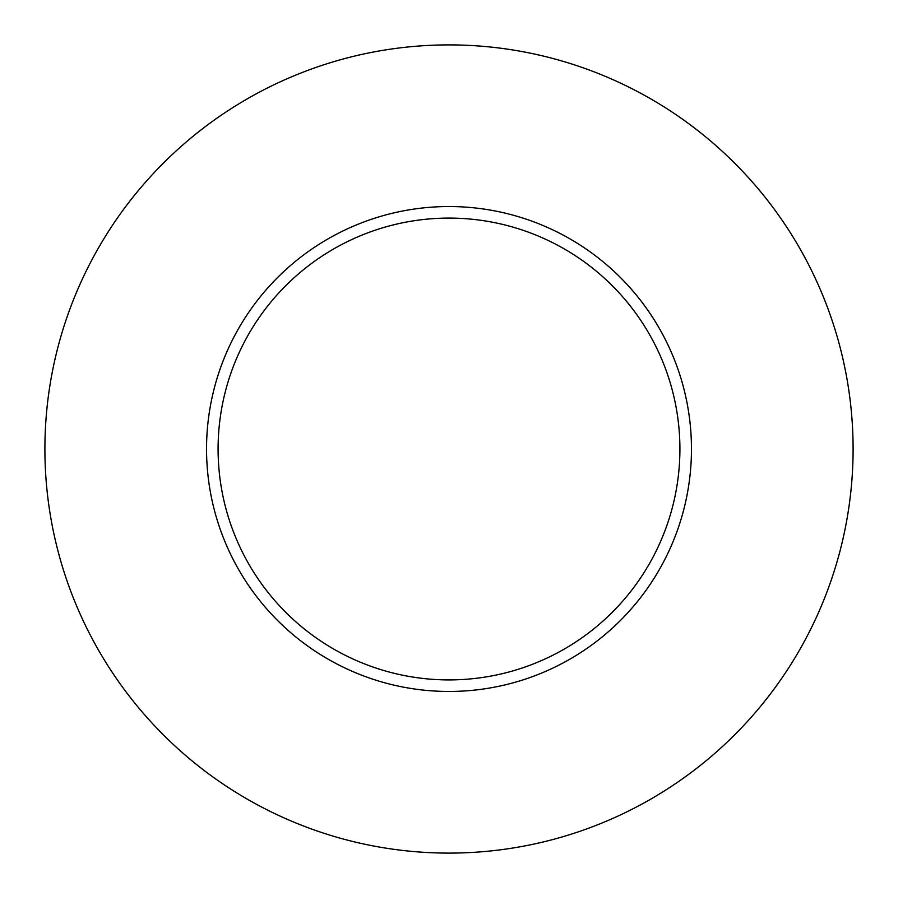 <?xml version="1.0" encoding="UTF-8"?>
<svg xmlns="http://www.w3.org/2000/svg" width="898" height="898" viewBox="0 0 898 898"><rect width="100%" height="100%" fill="white"/><g stroke="black" fill="none" stroke-linecap="round" stroke-linejoin="round"><path stroke-width="1.35" d="M679.909 449A230.909 230.909 0 0 0 449 218.091A230.909 230.909 0 0 0 218.091 449A230.909 230.909 0 0 0 449 679.909A230.909 230.909 0 0 0 679.909 449M853.1 449A404.1 404.1 0 0 0 449 44.9A404.1 404.1 0 0 0 44.9 449A404.1 404.1 0 0 0 449 853.1A404.1 404.1 0 0 0 853.1 449M691.46 449A242.46 242.46 0 0 1 449 691.46A242.46 242.46 0 0 1 206.54 449A242.46 242.46 0 0 1 449 206.54A242.46 242.46 0 0 1 691.46 449"/></g></svg>
